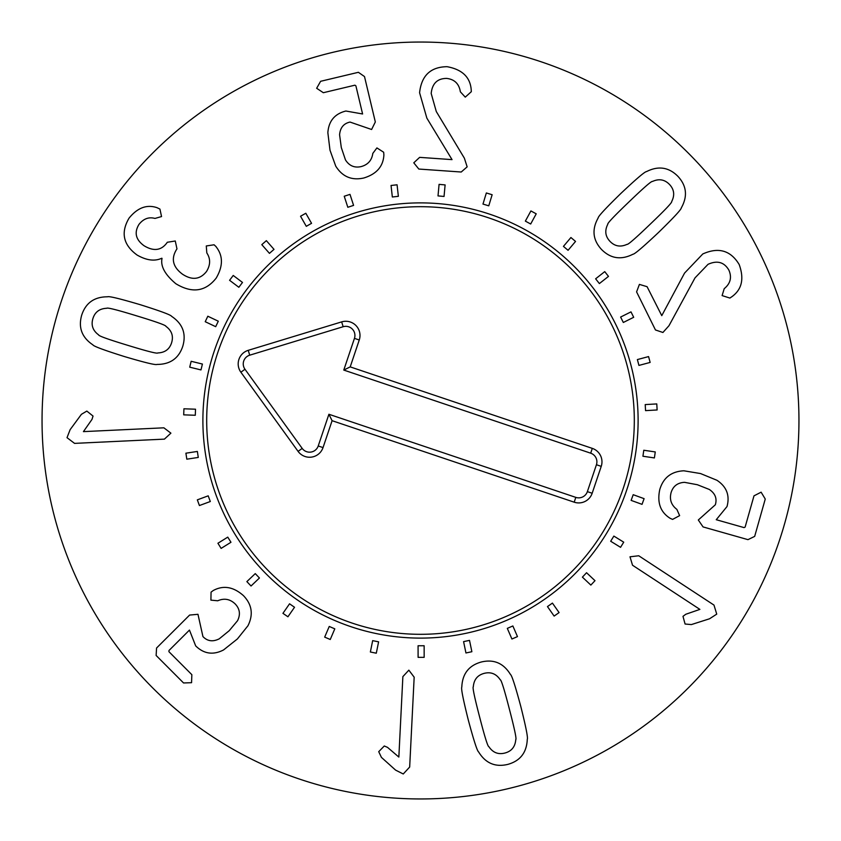 <?xml version="1.0" encoding="UTF-8"?>
<svg xmlns="http://www.w3.org/2000/svg" width="841" height="841" viewBox="0 0 841 841"><rect width="100%" height="100%" fill="white"/><g stroke="black" fill="none" stroke-linecap="round" stroke-linejoin="round"><path stroke-width="1.26" d="M185.903 453.194L197.362 451.449L198.276 457.43L186.818 459.186L185.903 453.194M197.33 499.859L208.2 495.833L210.303 501.52L199.422 505.536L197.33 499.859M217.924 543.254L227.764 537.126L230.97 542.266L221.13 548.395L217.924 543.254M246.865 581.604L255.265 573.615L259.438 577.998L251.039 585.998L246.865 581.604M282.944 613.331L289.556 603.806L294.529 607.265L287.916 616.779L282.944 613.331M324.679 637.121L329.241 626.461L334.802 628.837L330.25 639.496L324.679 637.121M370.366 651.996L372.668 640.642L378.608 641.841L376.295 653.205L370.366 651.996M418.103 657.357L418.072 645.762L424.137 645.741L424.158 657.336L418.103 657.357M465.946 652.963L463.58 641.62L469.509 640.379L471.875 651.722L465.946 652.963M511.917 639.013L507.312 628.374L512.863 625.967L517.478 636.605L511.917 639.013M554.124 616.075L547.47 606.582L552.421 603.102L559.086 612.584L554.124 616.075M590.845 585.084L582.403 577.136L586.555 572.732L594.997 580.679L590.845 585.084M620.553 547.323L610.682 541.247L613.856 536.085L623.728 542.172L620.553 547.323M642.03 504.348L631.128 500.384L633.199 494.697L644.101 498.66L642.03 504.348M654.393 457.925L642.923 456.243L643.796 450.25L655.265 451.932L654.393 457.925M657.126 409.966L645.552 410.629L645.215 404.584L656.779 403.922L657.126 409.966M650.135 362.429L638.939 365.415L637.373 359.57L648.579 356.584L650.135 362.429M633.693 317.288L623.328 322.471L620.616 317.057L630.992 311.874L633.693 317.288M608.485 276.395L599.381 283.564L595.628 278.802L604.742 271.632L608.485 276.395M575.538 241.43L568.064 250.292L563.438 246.381L570.913 237.519L575.538 241.43M536.222 213.824L530.682 224.011L525.362 221.12L530.902 210.933L536.222 213.824M492.143 194.734L488.768 205.824L482.976 204.069L486.34 192.967L492.143 194.734M445.11 184.915L444.048 196.458L438.014 195.911L439.076 184.368L445.11 184.915M397.068 184.799L398.361 196.321L392.337 196.994L391.044 185.472L397.068 184.799M349.993 194.376L353.577 205.393L347.817 207.275L344.232 196.247L349.993 194.376M305.809 213.257L311.548 223.328L306.292 226.324L300.552 216.253L305.809 213.257M266.355 240.663L274.008 249.367L269.456 253.362L261.803 244.657L266.355 240.663M233.23 275.459L242.492 282.439L238.844 287.275L229.582 280.295L233.23 275.459M207.822 316.227L218.292 321.199L215.695 326.676L205.225 321.704L207.822 316.227M191.159 361.294L202.418 364.048L200.978 369.924L189.719 367.17L191.159 361.294M183.927 408.789L195.511 409.21L195.291 415.265L183.706 414.844L183.927 408.789M650.419 223.99C665.157 209.903 672.243 202.418 671.686 201.546C674.934 195.133 674.188 189.425 669.457 184.431C664.663 179.48 658.997 178.492 652.448 181.467C651.596 180.878 643.817 187.638 629.121 201.766C614.308 215.927 607.191 223.433 607.78 224.284C604.532 230.697 605.278 236.405 610.019 241.399C614.803 246.339 620.479 247.328 627.018 244.353C627.838 244.983 635.638 238.192 650.419 223.99M658.535 232.452C643.05 247.044 634.513 254.308 632.926 254.245C621.089 260.216 610.64 258.639 601.557 249.504C592.81 240.042 591.686 229.53 598.151 217.966C598.151 216.379 605.772 208.158 621.015 193.304C636.416 178.786 644.931 171.543 646.55 171.585C658.377 165.603 668.837 167.18 677.909 176.326C686.655 185.777 687.791 196.289 681.315 207.864C681.284 209.472 673.694 217.672 658.535 232.452M668.984 325.709L662.918 332.479L655.465 329.966L636.584 291.89L639.402 284.395L647.076 286.686L661.772 315.648L684.563 273.083L702.792 253.961C718.529 246.886 730.661 250.408 739.176 264.516C744.359 278.791 741.899 289.546 731.786 296.778L729.872 298.061L722.104 295.59L724.217 288.663C730.493 283.522 732.038 277.32 728.853 270.077C724.154 262.098 717.215 260.174 708.038 264.316L695.023 277.866L668.984 325.709M672.569 519.402L670.098 518.287C660.385 512.127 656.958 502.519 659.796 489.462C663.36 477.635 671.391 471.412 683.88 470.792L700.542 473.557L716.91 480.264C726.645 486.708 730.009 495.475 727.002 506.555L716.248 519.717L744.054 527.601L745.126 527.076L753.988 495.843L761.116 492.185L765.257 499.039L754.671 536.39L747.964 539.649L703.055 526.918L698.314 519.99L715.323 504.789C717.215 498.587 715.228 493.478 709.341 489.473L697.368 484.731L684.532 482.335C677.541 482.723 673.052 486.161 671.076 492.658C669.331 499.522 671.265 505.094 676.858 509.373L679.633 515.628L672.569 519.402M699.891 609.389L632.537 565.236L629.993 556.805L638.74 555.764L713.988 605.089L716.732 614.13L709.531 618.787L691.365 624.579L685.079 624.022L682.987 616.348L685.772 614.266L699.891 609.389M83.427 431.622L163.879 427.817L170.891 433.157L164.416 439.128L74.544 443.375L67.017 437.667L70.118 429.667L81.419 414.319L86.833 411.081L93.036 416.064L91.995 419.386L83.427 431.622M211.059 592.138L213.246 590.519C223.359 585.052 233.43 586.755 243.427 595.617C252.006 604.5 253.519 614.54 247.958 625.746L237.404 638.939L223.559 649.946C213.183 655.286 203.89 653.941 195.68 645.899L189.456 630.088L168.988 650.503L168.925 651.691L191.853 674.682L191.559 682.692L183.559 682.966L156.132 655.465L156.563 648.022L189.614 615.065L197.971 614.308L202.933 636.574C207.412 641.263 212.847 642.019 219.217 638.845L229.204 630.708L237.572 620.679C240.642 614.382 239.832 608.789 235.133 603.891C229.992 599.013 224.19 597.983 217.724 600.779L210.912 600.138L211.059 592.138M398.844 757.058L402.871 676.616L408.852 670.161L414.171 677.184L409.672 767.045L403.26 773.983L395.606 770.125L381.425 757.384L378.723 751.675L384.284 745.988L387.491 747.344L398.844 757.058M479.654 717.121C484.742 736.853 487.812 746.692 488.852 746.64C492.858 752.611 498.198 754.745 504.873 753.042C511.528 751.286 515.155 746.819 515.764 739.659C516.7 739.207 514.587 729.115 509.446 709.383C504.327 689.546 501.247 679.665 500.227 679.77C496.211 673.799 490.871 671.665 484.195 673.357C477.541 675.123 473.914 679.581 473.315 686.75C472.369 687.16 474.482 697.284 479.654 717.121M468.311 720.064C463.139 699.418 460.963 688.422 461.804 687.065C462.371 673.83 468.847 665.473 481.262 662.014C493.783 659.008 503.507 663.15 510.445 674.45C511.822 675.228 515.281 685.888 520.789 706.44C525.94 726.981 528.095 737.946 527.275 739.334C526.708 752.579 520.222 760.937 507.817 764.385C495.296 767.402 485.562 763.25 478.634 751.959C477.236 751.139 473.798 740.511 468.311 720.064M464.379 158.192L467.154 166.854L461.225 172.016L418.829 169.052L413.783 162.818L419.638 157.362L452.038 159.622L426.86 118.139L419.585 92.741C421.446 75.585 430.613 66.902 447.086 66.691C462.024 69.446 470.056 77.004 471.181 89.388L471.317 91.69L465.262 97.136L460.363 91.816C459.102 83.795 454.529 79.327 446.666 78.413C437.404 78.434 432.242 83.448 431.181 93.456L436.29 111.538L464.379 158.192M383.664 152.242L383.895 154.944C383.265 166.423 376.558 174.108 363.775 178.008C351.717 180.678 342.371 176.715 335.727 166.119L329.998 150.224L327.853 132.668C328.715 121.03 334.729 113.808 345.872 111.023L362.597 113.977L355.901 85.866L354.923 85.183L323.333 92.71L316.658 88.273L320.61 81.304L358.382 72.305L364.5 76.563L375.328 121.966L371.606 129.493L350.035 122.071C343.696 123.448 340.206 127.685 339.585 134.77L341.299 147.532L345.472 159.916C349.225 165.824 354.429 168.053 361.052 166.613C367.906 164.773 371.817 160.368 372.815 153.398L376.915 147.921L383.664 152.242M216.137 246.686L216.084 246.77C223.159 255.706 223.191 266.155 216.169 278.119C205.498 291.669 192.063 293.541 175.864 283.743C164.962 274.597 160.358 266.155 162.04 258.397L161.787 258.229C154.733 261.509 146.492 260.437 137.041 255.012C123.207 244.868 120.547 232.579 129.051 218.145C137.504 207.727 146.828 204.237 157.025 207.685L159.927 209.073L161.546 216.558L154.975 218.429C148.794 216.736 143.454 218.734 138.954 224.431C134.003 232.6 135.716 239.717 144.095 245.761C153.598 251.501 161.188 250.555 166.854 242.923L167.296 242.271L175.275 240.989L176.967 248.883L176.463 249.619C170.86 258.87 172.878 267.06 182.508 274.208C192.084 280.484 200.084 279.58 206.508 271.496C210.534 264.957 210.639 258.765 206.812 252.931L206.287 245.961L214.066 244.784L216.137 246.686M136.715 315.869C117.225 309.898 107.228 307.364 106.744 308.279C99.553 308.584 94.938 312.022 92.899 318.592C90.923 325.194 92.825 330.618 98.628 334.876C98.523 335.906 108.226 339.386 127.727 345.315C147.322 351.328 157.351 353.861 157.803 352.936C164.983 352.642 169.598 349.204 171.638 342.623C173.614 336.032 171.711 330.608 165.919 326.34C166.055 325.32 156.321 321.83 136.715 315.869M140.132 304.663C160.442 311.044 170.944 314.944 171.659 316.363C182.655 323.764 186.387 333.667 182.844 346.05C178.87 358.298 170.25 364.416 156.994 364.426C155.606 365.204 144.715 362.566 124.31 356.521C104.116 350.171 93.635 346.282 92.878 344.852C81.882 337.451 78.16 327.559 81.693 315.175C85.677 302.928 94.287 296.799 107.553 296.799C108.973 296.032 119.832 298.66 140.132 304.663M798.95 420.5A378.45 378.45 0 0 1 231.275 748.248A378.45 378.45 0 0 1 231.275 92.752A378.45 378.45 0 0 1 798.95 420.5M202.891 420.5A217.609 217.609 0 0 1 529.304 232.042A217.609 217.609 0 0 1 529.304 608.958A217.609 217.609 0 0 1 202.891 420.5M623.139 488.705A213.803 213.803 0 0 0 378.25 210.912A213.803 213.803 0 0 0 260.111 561.883A213.803 213.803 0 0 0 623.139 488.705M590.687 453.183L343.78 370.072L354.45 338.366A9.125 9.125 0 0 0 343.149 326.728L249.714 355.186A9.125 9.125 0 0 0 244.973 369.252L302.192 448.411A9.125 9.125 0 0 0 318.224 445.972L328.905 414.266L575.812 497.378A9.125 9.125 0 0 0 587.365 491.638L596.427 464.737A9.125 9.125 0 0 0 590.687 453.183L592.306 448.379A14.192 14.192 0 0 1 601.231 466.356L592.169 493.257A14.192 14.192 0 0 1 574.193 502.182L332.09 420.689L323.028 447.591A14.192 14.192 0 0 1 298.082 451.375L240.873 372.216A14.192 14.192 0 0 1 248.242 350.329L341.667 321.882A14.192 14.192 0 0 1 359.254 339.985L350.203 366.886L592.306 448.379M350.203 366.886L343.78 370.072M332.09 420.689L328.905 414.266M359.254 339.985L354.45 338.366M341.667 321.882L343.149 326.728M248.242 350.329L249.714 355.186M240.873 372.216L244.973 369.252M298.082 451.375L302.192 448.411M323.028 447.591L318.224 445.972M574.193 502.182L575.812 497.378M592.169 493.257L587.365 491.638M601.231 466.356L596.427 464.737"/></g></svg>
